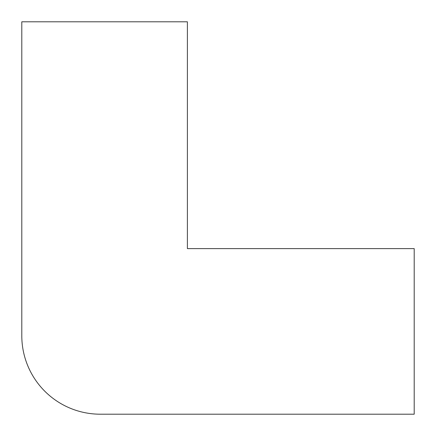 <?xml version="1.0" encoding="UTF-8"?>
<svg xmlns="http://www.w3.org/2000/svg" width="436" height="436" viewBox="0 0 436 436"><rect width="100%" height="100%" fill="white"/><g stroke="black" fill="none" stroke-linecap="round" stroke-linejoin="round"><path stroke-width="0.65" d="M187.393 21.8L21.8 21.8L21.8 335.72A78.48 78.48 0 0 0 100.28 414.2L414.2 414.2L414.2 248.607L187.393 248.607L187.393 21.8"/></g></svg>
